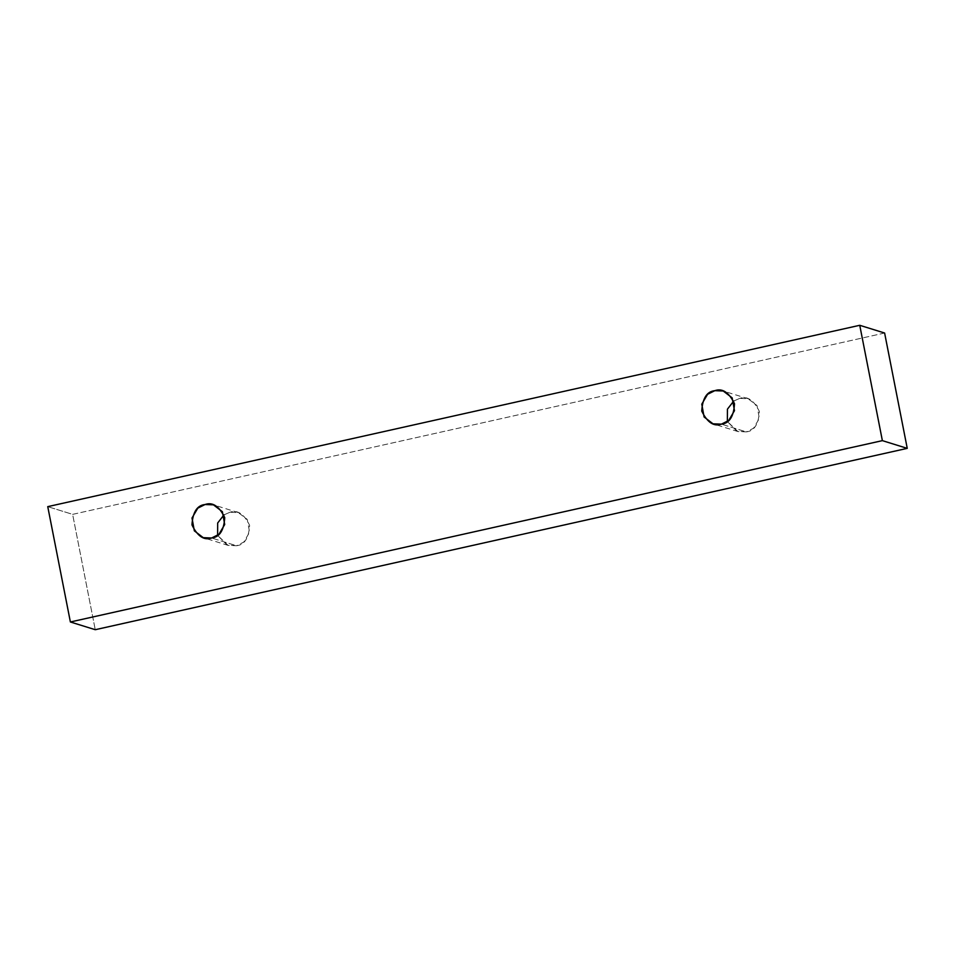 <?xml version="1.0" encoding="UTF-8"?>
<svg xmlns="http://www.w3.org/2000/svg" width="955" height="955" viewBox="0 0 955 955"><rect width="100%" height="100%" fill="white"/><g stroke="black" fill="none" stroke-linecap="round" stroke-linejoin="round"><path stroke-width="0.72" stroke-dasharray="4.78 3.58" d="M884.616 333.02L72.628 514.363L47.75 506.639L72.628 514.363L95.249 629.703L72.628 514.363L884.616 333.02M236.506 545.735C244.444 544.947 248.813 538.154 249.613 525.334C244.062 513.921 237.497 509.564 229.94 512.25L223.971 514.888L229.94 512.25L238.32 512.584L247.25 519.413L249.577 532.245L243.776 542.094L236.506 545.735L228.126 545.401L217.609 535.361L227.027 545.007L236.506 545.735L211.64 537.999L236.506 545.735M746.285 431.875C754.211 431.099 758.58 424.307 759.38 411.474C753.829 400.073 747.276 395.716 739.719 398.39L733.738 401.04L739.719 398.39L748.099 398.724L757.017 405.565L759.344 418.397L753.555 428.234L746.285 431.875L737.905 431.553L727.376 421.513L736.794 431.159L746.285 431.875L721.407 424.151L746.285 431.875M737.905 431.553L713.027 423.817M748.099 398.724L723.222 391.001M228.126 545.401L203.248 537.665M238.32 512.584L213.454 504.849"/><path stroke-width="1.43" d="M47.75 506.639L859.751 325.297L884.616 333.02L859.751 325.297L882.372 440.637L907.25 448.361L884.616 333.02L907.25 448.361L882.372 440.637L70.384 621.98L95.249 629.703L907.25 448.361L95.249 629.703L70.384 621.98L47.75 506.639L70.384 621.98L882.372 440.637L859.751 325.297L47.75 506.639M223.971 514.888L217.668 523.006L217.609 535.361L217.668 523.006L223.971 514.888M733.738 401.04L727.435 409.158L727.376 421.513L727.435 409.158L733.738 401.04M211.64 537.999C204.072 540.685 197.518 536.328 191.967 524.916C192.767 512.095 197.136 505.291 205.062 504.515C212.631 501.829 219.184 506.198 224.735 517.598C223.936 530.419 219.566 537.223 211.64 537.999L218.898 534.358L224.7 524.522L222.372 511.689L213.454 504.849L205.062 504.515L197.804 508.156L192.003 518.004L194.331 530.825L203.248 537.665L211.64 537.999M721.407 424.151C713.851 426.837 707.297 422.468 701.734 411.068C702.546 398.247 706.903 391.443 714.841 390.667C722.398 387.981 728.952 392.35 734.514 403.75C733.715 416.571 729.345 423.375 721.407 424.151L728.677 420.51L734.479 410.662L732.151 397.841L723.222 391.001L714.841 390.667L707.571 394.308L701.782 404.156L704.098 416.977L713.027 423.817L721.407 424.151"/></g></svg>
